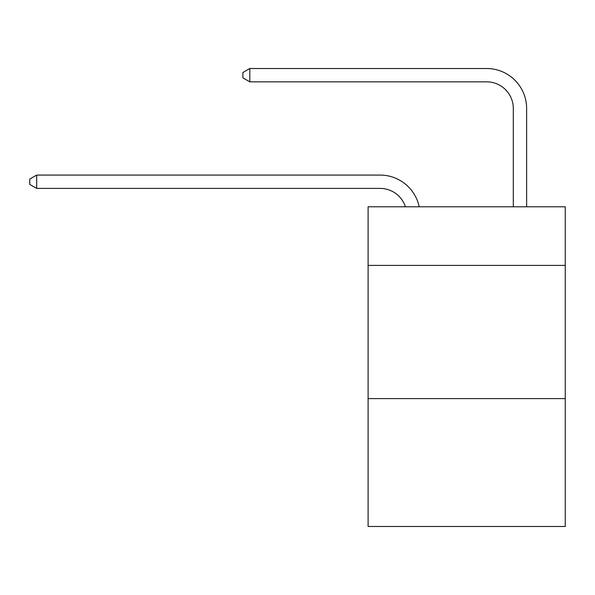 <?xml version="1.0" encoding="UTF-8"?>
<svg xmlns="http://www.w3.org/2000/svg" width="595" height="595" viewBox="0 0 595 595"><rect width="100%" height="100%" fill="white"/><g stroke="black" fill="none" stroke-linecap="round" stroke-linejoin="round"><path stroke-width="0.89" d="M565.25 265.4L565.25 206.785L368.104 206.785L368.104 265.4L565.25 265.4L565.25 526.486L368.104 526.486L368.104 265.4M565.25 398.605L368.104 398.605M380.086 188.399A26.641 26.641 -33.2 0 1 405.418 206.785A26.641 26.641 -37.4 0 0 380.086 188.399L36.674 188.399L29.75 184.405L29.75 179.08L36.674 175.079L380.086 175.079A39.962 39.962 146.8 0 1 419.192 206.785M513.299 206.785L513.299 108.476A26.641 26.641 142.9 0 0 486.658 81.835L249.811 81.835L242.886 77.841L242.886 72.508L249.811 68.514L486.658 68.514A39.962 39.962 44.1 0 1 526.62 108.476L526.62 206.785M36.674 188.399L36.674 175.079L380.086 175.079M513.299 108.476A26.641 26.641 -135.9 0 0 486.658 81.835A26.641 26.641 -135.9 0 1 513.299 108.476A26.641 26.641 -135.9 0 0 486.658 81.835A26.641 26.641 -135.9 0 1 513.299 108.476A26.641 26.641 -135.9 0 0 486.658 81.835A26.641 26.641 -135.9 0 1 513.299 108.476A26.641 26.641 -135.9 0 0 486.658 81.835A26.641 26.641 -135.9 0 1 513.299 108.476A26.641 26.641 -135.9 0 0 486.658 81.835A26.641 26.641 -135.9 0 1 513.299 108.476M249.811 68.514L249.811 81.835"/></g></svg>
